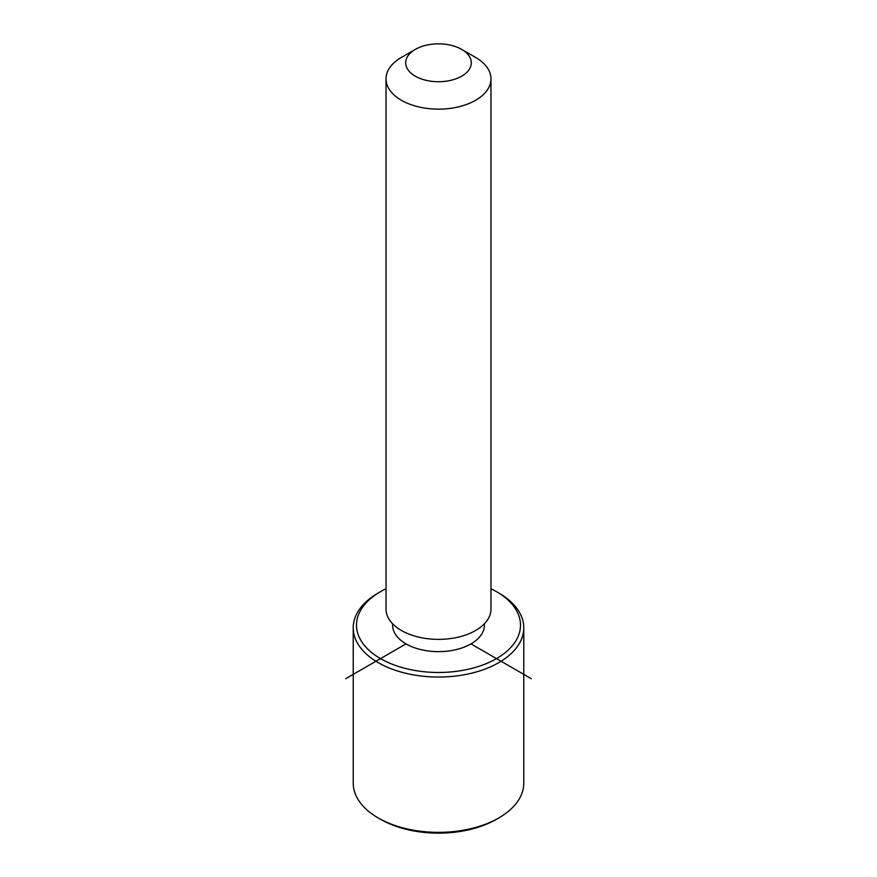 <?xml version="1.0" encoding="UTF-8"?>
<svg xmlns="http://www.w3.org/2000/svg" width="877" height="877" viewBox="0 0 877 877"><rect width="100%" height="100%" fill="white"/><g stroke="black" fill="none" stroke-linecap="round" stroke-linejoin="round"><path stroke-width="1.32" d="M484.411 623.744L484.411 625.137A45.911 26.507 180 0 1 445.034 651.381A45.911 26.507 180 0 1 394.442 632.602A45.911 26.507 180 0 1 392.589 625.137L392.589 623.744M461.697 49.397L475.608 57.433A52.477 30.3 180 0 1 488.851 70.324A52.477 30.3 180 0 1 490.977 78.853L490.977 609.077A52.477 30.3 180 0 1 445.965 639.059A52.477 30.3 180 0 1 388.149 617.605A52.477 30.3 180 0 1 386.023 609.077L386.023 78.853A52.477 30.3 180 0 1 401.392 57.433L415.303 49.397A32.8 18.932 180 0 1 461.697 49.397A32.8 18.932 180 0 1 469.973 57.454A32.8 18.932 180 0 1 447.73 80.958A32.8 18.932 180 0 1 407.027 68.121A32.8 18.932 180 0 1 415.303 49.397M490.977 78.853A52.477 30.3 180 0 1 445.965 108.836A52.477 30.3 180 0 1 388.149 87.382A52.477 30.3 180 0 1 386.023 78.853M490.977 588.763A81.989 47.336 180 0 1 496.481 591.668A81.989 47.336 180 0 1 517.178 611.817A81.989 47.336 180 0 1 461.587 670.565A81.989 47.336 180 0 1 359.822 638.467A81.989 47.336 180 0 1 380.519 591.668A81.989 47.336 180 0 1 386.023 588.763M496.481 591.668L498.794 593.005A85.277 49.233 180 0 1 520.324 613.955A85.277 49.233 180 0 1 523.777 627.822A85.277 49.233 180 0 1 450.625 676.551A85.277 49.233 180 0 1 356.676 641.679A85.277 49.233 180 0 1 353.223 627.822A85.277 49.233 180 0 1 378.206 593.005L380.519 591.668M523.777 627.822L523.777 783.139A85.277 49.233 180 0 1 498.794 817.945L496.481 819.282A81.989 47.336 180 0 1 380.519 819.282L378.206 817.945A85.277 49.233 180 0 1 356.676 796.996A85.277 49.233 180 0 1 353.223 783.139L353.223 627.822M498.794 817.945A85.277 49.233 180 0 1 378.206 817.945M406.029 643.882L345.735 678.699M470.971 643.882L531.265 678.699"/></g></svg>
